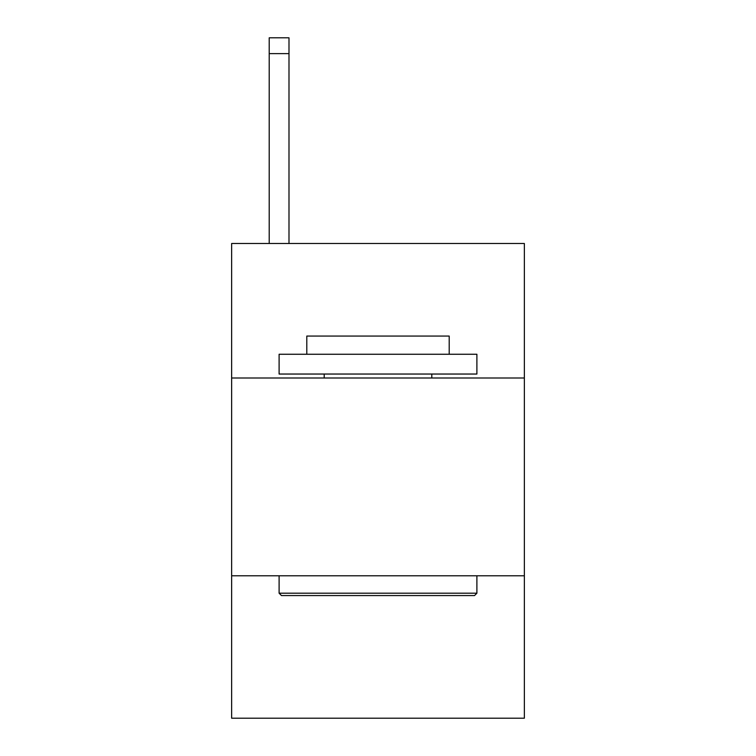 <?xml version="1.0" encoding="UTF-8"?>
<svg xmlns="http://www.w3.org/2000/svg" width="756" height="756" viewBox="0 0 756 756"><rect width="100%" height="100%" fill="white"/><g stroke="black" fill="none" stroke-linecap="round" stroke-linejoin="round"><path stroke-width="1.13" d="M524.362 378L524.362 243.498L231.638 243.498L231.638 378L524.362 378L524.362 718.2L231.638 718.2L231.638 378M524.362 575.788L231.638 575.788M281.478 595.567L279.106 593.195L476.894 593.195L474.522 595.567L281.478 595.567M476.894 354.262L476.894 374.04L279.106 374.04L279.106 354.262L476.894 354.262M306.794 354.262L306.794 336.07L449.206 336.07L449.206 354.262M476.894 575.788L476.894 593.195M279.106 575.788L279.106 593.195M431.799 374.04L431.799 378M324.201 374.04L324.201 378M288.99 243.498L288.99 53.619L269.212 53.619L269.212 37.8L288.99 37.8L288.99 53.619M269.212 243.498L269.212 53.619M288.99 37.8L269.212 37.8"/></g></svg>
